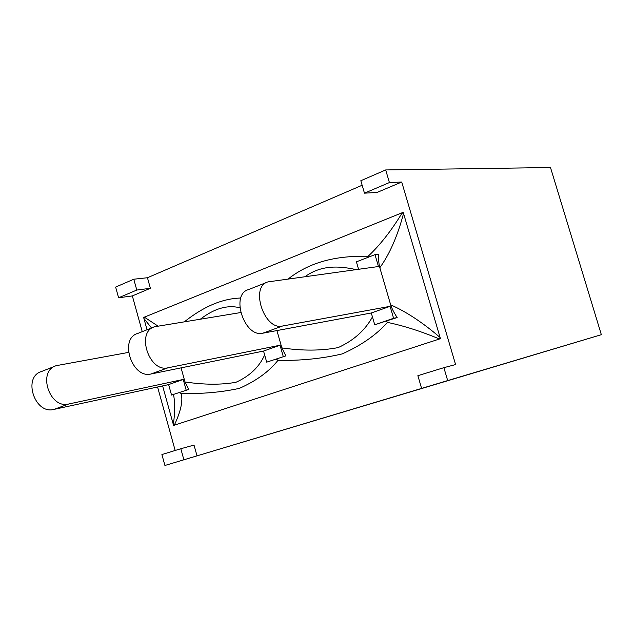 <?xml version="1.0" encoding="UTF-8"?>
<svg xmlns="http://www.w3.org/2000/svg" width="633" height="633" viewBox="0 0 633 633"><rect width="100%" height="100%" fill="white"/><g stroke="black" fill="none" stroke-linecap="round" stroke-linejoin="round"><path stroke-width="0.95" d="M266.841 282.35L248.516 289.605C230.072 294.242 244.385 337.959 262.814 333.203L282.492 326.027C264.19 330.703 249.679 286.448 267.996 281.891L378.463 266.525L374.997 254.648L356.411 261.833L358.571 269.262M372.433 316.904C365.194 330.236 353.776 340.467 338.18 347.588C321.406 350.817 302.637 350.927 281.867 347.905L285.815 355.888L276.233 359.038L277.966 360.351C300.635 360.794 322.07 358.65 342.279 353.894C361.316 345.341 376.374 334.841 387.467 322.395L386.447 320.923L374.736 324.8L371.294 312.979L262.814 333.203M153.447 327.221L137.812 333.409C118.814 338.457 132.02 379.08 151.026 373.984L168.022 367.781C149.087 372.829 135.723 331.739 154.65 326.747L240.603 312.567M276.233 359.038L266.699 362.155L263.55 351.062L151.026 373.984M55.079 366.143L41.62 371.468C22.369 376.793 34.617 414.726 53.892 409.416L68.72 404.004C49.477 409.282 37.086 370.946 56.313 365.652L128.475 352.415M179.115 392.587L171.543 395.063L168.631 384.603L53.892 409.416M68.72 404.004L183.206 379.452L168.631 384.603M168.022 367.781L280.039 345.23L263.55 351.062M282.492 326.027L390.102 306.332L371.294 312.979M281.867 347.905L276.922 330.576M305.066 276.629C322.838 263.763 342.002 266.635 356.102 269.603M390.672 304.829L379.824 267.704C389.572 254.26 397.484 236.188 403.553 213.487L440.085 337.492C422.876 322.68 406.41 311.792 390.672 304.829C391.692 308.224 393.861 312.473 397.168 317.576L386.447 320.923M440.085 337.492L440.433 338.687L173.584 425.439L162.618 385.908M387.467 322.395C403.569 325.758 420.668 331.194 438.772 338.702L440.18 338.251M173.529 425.012L174.534 424.688C180.856 411.149 183.079 400.744 181.204 393.473L179.123 392.587L188.8 389.414L184.994 381.952L181.078 367.86M173.545 394.604C175.135 403.11 175.056 413.048 173.3 424.426M181.204 393.473C202.014 393.987 221.423 392.278 239.432 388.353C256.223 380.908 269.072 371.571 277.966 360.351M264.657 354.955C259.166 367.085 249.584 376.2 235.911 382.3C221.012 384.943 204.04 384.824 185.002 381.952M200.455 319.119C214.35 308.453 227.469 304.671 239.804 307.765M147.038 329.753L143.905 318.446L151.548 327.973M143.905 318.446L143.738 317.845M157.941 326.058L144.767 317.418L143.818 317.806M403.553 213.487L403.237 212.83L401.86 213.384C391.226 230.855 379.998 245.145 368.161 256.238L368.018 257.346M374.997 254.648L378.629 254.189C378.471 259.815 378.866 264.317 379.824 267.704M368.161 256.238C346.876 256.041 315.527 257.425 288.229 278.947M143.707 317.845L143.628 317.442L403.213 212.316L403.237 212.83M240.809 298.032C222.587 298.499 203.81 306.404 184.472 321.73M285.815 355.888L266.699 362.155M397.168 317.576L393.591 318.28L374.736 324.8M188.8 389.414L171.543 395.063M280.039 345.23L283.236 356.442M183.206 379.452L186.149 390.007M390.102 306.332L393.591 318.28M142.243 331.652L132.344 295.92L118.6 297.787L136.791 290.049L150.393 288.292L147.449 277.737L362.147 185.247M132.344 295.92L150.393 288.292M197.021 455.855L183.879 459.787L180.816 448.734L194.022 445.094L197.021 455.855L447.689 380.583L443.883 367.67L417.875 375.685L421.602 388.417M364.466 193.168L389.406 182.557L385.695 169.937L360.826 180.729L364.466 193.168L377.086 192.44L401.726 182.027L455.586 364.568L443.883 367.67M175.167 450.474L157.577 386.992M136.791 290.049L133.785 279.216L147.449 277.737M180.816 448.734L161.906 454.557L164.92 465.477L601.35 334.691L550.496 167.523L385.695 169.937M389.406 182.557L401.726 182.027M133.785 279.216L115.641 287.081L118.6 297.787M164.92 465.477L183.879 459.787M447.689 380.583L601.35 334.691"/></g></svg>
